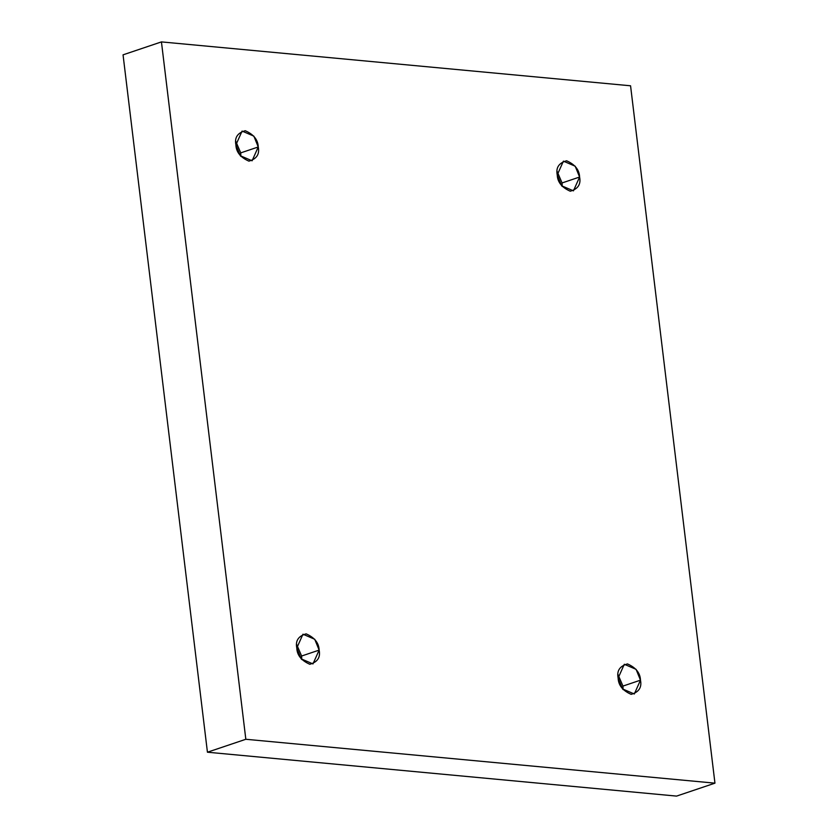 <?xml version="1.0" encoding="UTF-8"?>
<svg xmlns="http://www.w3.org/2000/svg" width="838" height="838" viewBox="0 0 838 838"><rect width="100%" height="100%" fill="white"/><g stroke="black" fill="none" stroke-linecap="round" stroke-linejoin="round"><path stroke-width="1.26" d="M319.142 650.11L314.742 639.279L302.958 634.209L296.799 648.025C295.29 640.766 298.401 636.052 306.132 633.853C314.564 637.561 318.901 642.976 319.142 650.11C320.64 657.359 317.529 662.083 309.809 664.272C301.366 660.574 297.029 655.148 296.799 648.025L301.188 658.857L312.972 663.926L319.142 650.11L301.617 656.018L319.142 650.11M296.673 644.516L301.617 656.018L296.673 644.516M258.251 146.975L253.862 136.144L242.077 131.074L235.907 144.89C234.41 137.631 237.521 132.917 245.241 130.718C253.684 134.426 258.02 139.841 258.251 146.975C259.759 154.223 256.648 158.948 248.917 161.137C240.485 157.439 236.148 152.013 235.907 144.89L240.307 155.721L252.091 160.791L258.251 146.975L240.726 152.883L258.251 146.975M235.792 141.381L240.726 152.883L235.792 141.381M579.592 177.038L575.193 166.207L563.408 161.137L557.249 174.953C555.741 167.694 558.852 162.981 566.582 160.781C575.015 164.489 579.351 169.905 579.592 177.038C581.09 184.287 577.99 189.011 570.259 191.211C561.827 187.503 557.49 182.076 557.249 174.953L561.649 185.785L573.433 190.855L579.592 177.038L562.068 182.946L579.592 177.038M557.134 171.444L562.068 182.946L557.134 171.444M640.473 680.173L636.084 669.342L624.3 664.272L618.14 678.089C616.632 670.829 619.743 666.116 627.463 663.916C635.906 667.624 640.242 673.04 640.473 680.173C641.981 687.422 638.87 692.146 631.15 694.346C622.707 690.638 618.371 685.222 618.14 678.089L622.529 688.92L634.314 693.99L640.473 680.173L622.948 686.081L640.473 680.173M618.015 674.58L622.948 686.081L618.015 674.58M123.05 54.837L207.436 752.21L245.827 739.273L161.441 41.9L123.05 54.837L161.441 41.9L630.564 85.79L714.95 783.163L245.827 739.273L207.436 752.21L676.559 796.1L714.95 783.163L676.559 796.1L207.436 752.21L123.05 54.837M161.441 41.9L245.827 739.273L714.95 783.163L630.564 85.79L161.441 41.9M623.074 689.59L622.948 686.081L623.074 689.59M562.183 186.455L562.068 182.946L562.183 186.455M240.852 156.392L240.726 152.883L240.852 156.392M301.732 659.527L301.617 656.018L301.732 659.527"/></g></svg>
